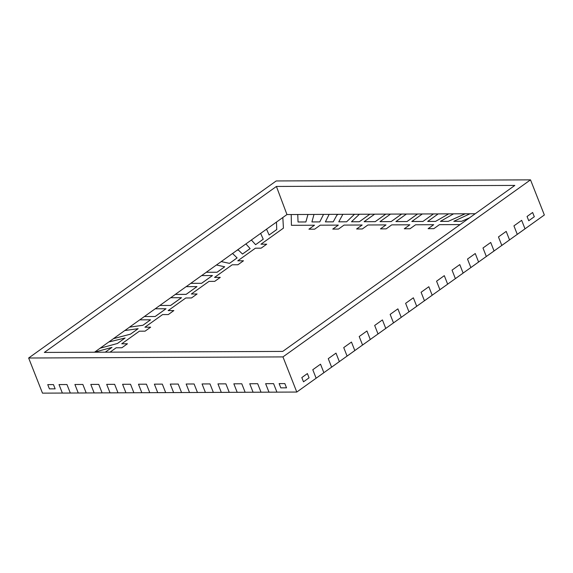 <?xml version="1.0" encoding="UTF-8"?>
<svg xmlns="http://www.w3.org/2000/svg" width="573" height="573" viewBox="0 0 573 573"><rect width="100%" height="100%" fill="white"/><g stroke="black" fill="none" stroke-linecap="round" stroke-linejoin="round"><path stroke-width="0.86" d="M530.512 179.858L544.35 214.99L525.011 228.828L521.666 220.333L513.931 225.869L517.276 234.357L509.54 239.894L506.195 231.399L498.46 236.928L501.805 245.423L494.062 250.96L490.717 242.465L482.982 247.994L486.327 256.489L478.591 262.019L475.246 253.531L467.511 259.06L470.856 267.555L463.12 273.085L459.775 264.597L452.04 270.127L455.385 278.621L447.649 284.151L444.304 275.663L436.569 281.193L439.914 289.687L432.178 295.217L428.833 286.729L421.098 292.259L424.443 300.753L416.707 306.283L413.362 297.795L405.627 303.325L408.964 311.819L401.229 317.349L397.884 308.861L390.149 314.391L393.493 322.886L385.758 328.415L382.413 319.927L374.678 325.457L378.022 333.952L370.287 339.481L366.942 330.993L359.207 336.523L362.551 345.018L354.816 350.547L351.471 342.06L343.736 347.589L347.08 356.084L339.345 361.613L336 353.126L328.265 358.655L331.609 367.15L323.874 372.679L320.529 364.192L312.786 369.721L316.131 378.216L296.793 392.047L276.924 392.133L273.579 383.638L265.636 383.674L268.981 392.168L261.03 392.204L257.685 383.709L249.742 383.745L253.087 392.233L245.137 392.269L241.792 383.781L233.848 383.81L237.193 392.304L229.243 392.34L225.898 383.846L217.955 383.881L221.3 392.376L213.349 392.405L210.005 383.917L202.061 383.953L205.406 392.441L197.456 392.476L194.111 383.982L186.168 384.017L189.513 392.512L181.562 392.541L178.217 384.053L170.274 384.089L173.619 392.577L165.669 392.612L162.324 384.125L154.381 384.154L157.725 392.648L149.775 392.684L146.43 384.189L138.48 384.225L141.825 392.713L133.881 392.749L130.537 384.261L122.586 384.29L125.931 392.784L117.988 392.82L114.643 384.325L106.693 384.361L110.037 392.856L102.094 392.885L98.749 384.397L90.799 384.433L94.144 392.92L86.201 392.956L82.856 384.462L74.905 384.497L78.25 392.992L70.307 393.028L66.962 384.533L59.012 384.569L62.357 393.057L42.488 393.142L28.65 358.01L282.955 356.907L530.512 179.858L276.207 180.953L28.65 358.01M279.13 383.616L280.799 387.864L286.521 387.835L284.845 383.595L279.13 383.616L284.845 383.595L286.521 387.835L280.799 387.864L279.13 383.616M301.821 377.564L303.497 381.811L309.062 377.829L307.393 373.582L301.821 377.564L307.393 373.582L309.062 377.829L303.497 381.811L301.821 377.564M534.308 216.737L528.736 220.72L527.06 216.472L532.632 212.49L534.308 216.737L528.736 220.72L527.06 216.472L532.632 212.49L534.308 216.737M55.144 388.838L49.421 388.859L47.745 384.619L53.468 384.59L55.144 388.838L49.421 388.859L47.745 384.619L53.468 384.59L55.144 388.838M298.039 221.98L305.875 221.944L307.952 214.46L305.882 221.966L298.046 222.002L297.752 214.503L291.213 214.553L291.428 225.311M291.213 214.553L286.958 214.546L276.465 222.08L276.752 229.558L269.124 235.016L276.752 229.558L269.124 235.016L266.524 229.164L269.124 235.016L276.745 229.537L276.458 222.059L276.752 229.558L276.465 222.08L266.524 229.164M514.826 185.423L276.415 186.454L44.336 352.438L282.74 351.414L514.826 185.423M245.917 243.933L251.382 240.023L255.608 244.685L263.236 239.228L255.608 244.685L251.375 240.001L266.538 229.186M242.494 254.032L250.122 248.582L242.508 254.054L250.129 248.603L242.508 254.054L238.483 250.15L242.508 254.054L238.483 250.15L237.201 250.136L238.483 250.15L242.508 254.054M232.552 253.488L237.208 250.157M216.472 264.991L221.235 261.589L229.479 263.372L237.107 257.914L229.479 263.372L237.107 257.914L232.538 253.474L221.235 261.589L229.479 263.372L237.1 257.893M217.074 272.247L224.702 266.789L217.074 272.247L224.702 266.789L216.444 264.984L206.259 272.268L217.074 272.247L206.259 272.268M201.653 275.592L206.266 272.29M212.425 275.541L201.617 275.592L190.78 283.334L201.596 283.291L212.433 275.563L201.603 283.313L190.795 283.356L201.603 283.313L212.433 275.563L201.603 283.313L190.795 283.356L186.182 286.658M196.954 286.607L186.139 286.658L175.309 294.4L186.118 294.357L196.962 286.629L186.132 294.379L175.317 294.422L186.132 294.379L196.962 286.629L186.132 294.379L175.317 294.422L170.711 297.724M170.654 305.445L181.491 297.695L170.654 305.445L181.491 297.695L170.668 297.724L159.838 305.466L170.654 305.445L159.838 305.466L155.233 308.79M155.183 316.511L166.012 308.761L155.183 316.511L166.012 308.761L155.197 308.79L144.367 316.532L155.183 316.511L144.367 316.532L139.762 319.856M150.534 319.806L139.726 319.856L129.534 327.14L142.906 325.263L150.541 319.827L142.913 325.285L150.541 319.827L142.913 325.285L129.541 327.162L142.913 325.285L129.541 327.162L124.807 330.549M138.129 328.68L124.756 330.557L113.447 338.65L130.501 334.131L138.136 328.701L130.508 334.152L138.136 328.701L130.508 334.152L113.454 338.672L130.508 334.152L113.454 338.672L108.82 341.988M117.486 343.471L125.107 337.998L108.784 341.988L100.089 348.226L117.486 343.471L100.082 348.205M94.667 352.109L100.089 348.226M105.31 352.18L112 347.367L94.466 352.223M127.421 343.793L121.727 343.8L139.368 331.187L145.091 331.158L150.656 327.176L144.933 327.197L162.574 314.584L168.297 314.563L173.87 310.573L168.147 310.602L185.781 297.989L191.504 297.96L197.076 293.978L191.353 293.999L208.995 281.386L214.71 281.364L220.283 277.382L214.56 277.404L232.201 264.79L237.924 264.762L243.489 260.779L237.774 260.808L255.408 248.188L261.13 248.166L266.703 244.184L260.98 244.205L283.434 228.147L282.826 217.504M150.627 327.197L144.933 327.197M173.834 310.595L168.147 310.602M197.048 293.999L191.353 293.999M220.254 277.396L214.56 277.404M243.461 260.801L237.774 260.808M266.674 244.205L260.98 244.205M469.402 217.912L461.652 221.293L453.816 221.328L461.652 221.293L453.816 221.328L461.645 221.278L469.402 217.912L461.652 221.293L469.488 217.847M465.219 213.801L448.272 221.357L440.436 221.386L448.272 221.357L465.219 213.801L448.272 221.357L440.429 221.364L448.265 221.336L465.204 213.779L469.967 213.779M448.688 213.872L435.53 221.407L427.694 221.443L435.53 221.407L448.68 213.851L435.53 221.407L448.688 213.872L453.551 213.851M433.446 213.937L422.924 221.465L433.439 213.915L438.18 213.915M422.924 221.465L411.801 221.515L422.924 221.465L411.801 221.515L422.315 213.965L417.552 214.008L407.031 221.529L395.907 221.579L406.422 214.03L417.552 214.008L407.031 221.529L395.907 221.579L407.031 221.529L417.552 214.008M401.659 214.073L391.137 221.601L380.014 221.651L391.137 221.601L401.659 214.073L391.137 221.601L380.014 221.651L391.13 221.579L401.652 214.051L406.393 214.051M385.758 214.123L374.635 214.173L364.113 221.694L375.236 221.651L385.758 214.123L390.5 214.123M385.765 214.144L375.243 221.672L364.12 221.715L375.243 221.672L385.765 214.144L375.243 221.672L364.113 221.694M359.343 221.715L351.514 221.772L359.35 221.737L369.872 214.209L359.4 214.238L351.507 221.751L359.343 221.715L369.864 214.195L359.35 221.737L369.872 214.209L374.606 214.195M354.501 214.281L346.608 221.794L354.486 214.259L346.608 221.794L354.501 214.281L359.378 214.259M338.765 221.808L346.608 221.794L338.772 221.83L346.608 221.794L338.772 221.83L342.869 214.309L354.486 214.259M336.845 215.233L333.228 221.851L325.392 221.887L333.228 221.851L336.845 215.233L333.228 221.851L325.392 221.887L329.138 214.366L338.077 214.331L336.845 215.233L338.077 214.331L342.855 214.331M323.523 214.409L319.763 221.909L311.934 221.944L319.763 221.909L323.516 214.388L329.131 214.388M307.959 214.481L305.882 221.966L298.046 222.002L305.882 221.966L307.959 214.481L313.997 214.452L311.92 221.923L319.763 221.909L311.92 221.923M291.206 214.531L291.421 225.311L314.491 225.21L308.954 229.193M314.491 225.21L308.919 229.193L314.641 229.171L320.214 225.189L338.328 225.11L332.798 229.093M338.328 225.11L332.763 229.093L338.485 229.064L344.051 225.082L362.172 225.003L356.635 228.985M362.172 225.003L356.599 228.985L362.322 228.964L367.895 224.981L386.009 224.903L380.479 228.885M386.009 224.903L380.443 228.885L386.166 228.863L391.731 224.874L409.853 224.795L404.323 228.785M409.853 224.795L404.28 228.785L410.003 228.756L415.575 224.774L433.697 224.695L428.16 228.677M286.958 214.546L276.415 186.454M296.793 392.047L282.955 356.907M181.569 392.562L173.619 392.577L181.562 392.541L178.217 384.053L170.274 384.089L173.626 392.598L181.598 392.541M470.856 267.555L478.591 262.019L475.246 253.531L467.511 259.06L470.863 267.577L478.598 262.04L470.856 267.555M213.357 392.426L205.406 392.441L213.349 392.405L210.005 383.917L202.061 383.953L205.413 392.462L213.385 392.405M517.276 234.357L525.011 228.828L521.666 220.333L513.931 225.869L517.283 234.378L525.018 228.842L517.276 234.357M197.463 392.498L189.513 392.512L197.456 392.476L194.111 383.982L186.168 384.017L189.52 392.534L197.492 392.476M501.805 245.423L509.54 239.894L506.195 231.399L498.46 236.928L501.812 245.445L509.547 239.908L501.805 245.423M229.25 392.362L221.3 392.376L229.243 392.34L225.898 383.846L217.955 383.881L221.307 392.39L229.286 392.34M486.327 256.489L494.062 250.96L490.717 242.465L482.982 247.994L486.327 256.489L494.076 250.974L486.327 256.489M276.938 392.154L268.981 392.168L276.938 392.154L273.579 383.638L265.636 383.674L268.988 392.19L276.967 392.133M316.131 378.216L323.874 372.679L320.529 364.192L312.786 369.721L316.131 378.216L323.881 372.701L316.131 378.216M408.979 311.841L416.707 306.283L413.362 297.795L405.627 303.325L408.964 311.819L416.714 306.304L408.936 311.841M165.676 392.634L157.733 392.67L165.669 392.612L162.324 384.125L154.381 384.154L157.725 392.648L165.704 392.612M263.229 239.206L255.608 244.685L263.229 239.206L260.636 233.376M149.782 392.706L141.825 392.713L149.775 392.684L146.43 384.189L138.48 384.225L141.825 392.713L149.811 392.684M261.044 392.219L253.094 392.254L261.03 392.204L257.685 383.709L249.742 383.745L253.087 392.233L261.073 392.204M245.144 392.29L237.201 392.326L245.137 392.269L241.792 383.781L233.848 383.81L237.193 392.304L245.18 392.269M70.314 393.042L62.364 393.078L70.307 393.028L66.962 384.533L59.012 384.569L62.357 393.057L70.343 393.028M86.208 392.978L78.257 393.014L86.201 392.956L82.856 384.462L74.905 384.497L78.25 392.992L86.237 392.956M102.101 392.906L94.151 392.942L102.094 392.885L98.749 384.397L90.799 384.433L94.144 392.92L102.13 392.885M117.995 392.842L110.052 392.877L117.988 392.82L114.643 384.325L106.693 384.361L110.037 392.856L118.024 392.82M125.931 392.784L133.881 392.749L130.537 384.261L122.586 384.29L125.931 392.784L133.917 392.749L125.931 392.784M359.35 221.737L351.507 221.751M427.687 221.422L435.53 221.407L427.687 221.422L438.209 213.894L448.68 213.851M393.501 322.907L401.229 317.349L397.884 308.861L390.149 314.391L393.493 322.886L401.243 317.37L393.465 322.907M424.45 300.775L432.178 295.217L428.833 286.729L421.098 292.259L424.443 300.753L432.185 295.238L424.414 300.775M455.392 278.643L463.12 273.085L459.775 264.597L452.04 270.127L455.385 278.621L463.127 273.106L455.356 278.643M439.921 289.709L447.649 284.151L444.304 275.663L436.569 281.193L439.914 289.687L447.656 284.172L439.885 289.709M331.617 367.171L339.345 361.613L336 353.126L328.265 358.655L331.609 367.15L339.352 361.635L331.581 367.171M347.088 356.105L354.816 350.547L351.471 342.06L343.736 347.589L347.08 356.084L354.823 350.569L347.052 356.105M362.559 345.039L370.287 339.481L366.942 330.993L359.207 336.523L362.551 345.018L370.294 339.502L362.523 345.039M378.03 333.973L385.758 328.415L382.413 319.927L374.678 325.457L378.022 333.952L385.765 328.436L377.994 333.973M433.697 224.695L428.124 228.677L433.847 228.656L439.412 224.673L460.076 224.58M110.045 352.159L116.161 347.782L121.877 347.761L127.45 343.771L121.727 343.8M307.952 214.46L297.752 214.503M323.516 214.388L314.004 214.431M105.274 352.18L112 347.367M336.838 215.212L333.228 221.851M325.385 221.866L333.221 221.83M475.239 213.736L469.996 213.758L453.809 221.307M250.122 248.582L245.903 243.919L237.201 250.136M117.479 343.449L125.107 337.998M440.429 221.364L453.587 213.829L465.204 213.779M221.235 261.589L229.479 263.372L221.221 261.567M217.067 272.225L224.695 266.767M380.006 221.629L390.528 214.101L401.652 214.051M155.176 316.489L166.005 308.74M170.647 305.423L181.476 297.674M411.794 221.493L422.917 221.443M433.439 213.915L422.315 213.965M395.9 221.558L407.031 221.529M407.023 221.507L417.545 213.987"/></g></svg>
